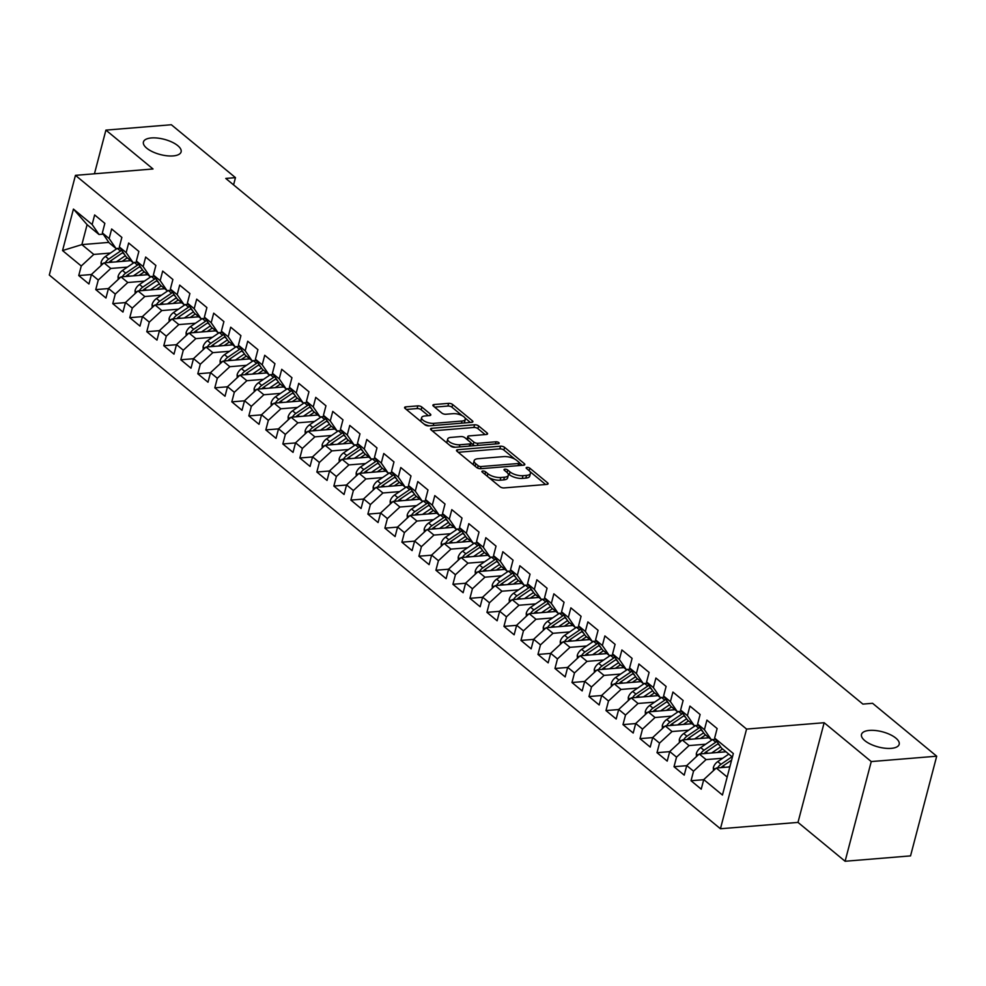 <?xml version="1.0" encoding="UTF-8"?>
<svg xmlns="http://www.w3.org/2000/svg" width="986" height="986" viewBox="0 0 986 986"><rect width="100%" height="100%" fill="white"/><g stroke="black" fill="none" stroke-linecap="round" stroke-linejoin="round"><path stroke-width="1.48" d="M482.758 471.012A2.095 0.838 14.7 0 0 481.907 471.444A2.095 0.838 14.7 0 0 482.265 472.109L500.001 486.739A2.983 1.208 14.7 0 0 504.043 487.922L546.873 484.409A2.983 1.208 14.7 0 0 548.093 483.793A2.983 1.208 14.7 0 0 547.587 482.832L529.839 468.202A2.095 0.838 14.7 0 0 527.005 467.376A2.095 0.838 14.7 0 0 526.154 467.808A2.095 0.838 14.7 0 0 526.512 468.473L528.804 470.371A9.564 3.858 14.7 0 1 530.443 473.416A9.564 3.858 14.7 0 1 526.536 475.4L522.974 475.696A9.564 3.858 14.7 0 1 510.008 471.912L507.716 470.014A2.095 0.838 14.7 0 0 504.881 469.188A2.095 0.838 14.7 0 0 504.031 469.619A2.095 0.838 14.7 0 0 504.388 470.297L506.681 472.183A9.564 3.858 14.7 0 1 508.32 475.24A9.564 3.858 14.7 0 1 504.413 477.224L500.839 477.507A9.564 3.858 14.7 0 1 487.885 473.724L485.593 471.838A2.095 0.838 14.7 0 0 482.758 471.012M173.154 155.911A19.486 7.863 14.7 0 0 181.116 151.869A19.486 7.863 14.7 0 0 171.884 142.058A19.486 7.863 14.7 0 0 151.376 137.954A19.486 7.863 14.7 0 0 143.426 141.984A19.486 7.863 14.7 0 0 152.645 151.807A19.486 7.863 14.7 0 0 173.154 155.911M891.221 748.362A19.486 7.863 14.7 0 0 899.183 744.331A19.486 7.863 14.7 0 0 889.951 734.508A19.486 7.863 14.7 0 0 869.455 730.404A19.486 7.863 14.7 0 0 861.493 734.447A19.486 7.863 14.7 0 0 870.724 744.257A19.486 7.863 14.7 0 0 891.221 748.362M421.86 407.058A2.983 1.208 14.7 0 0 417.817 405.875L405.801 406.861A2.983 1.208 14.7 0 0 404.58 407.489A2.983 1.208 14.7 0 0 405.086 408.438L424.793 424.695A2.983 1.208 14.7 0 0 428.836 425.878L471.665 422.353A2.983 1.208 14.7 0 0 472.886 421.737A2.983 1.208 14.7 0 0 472.38 420.788L452.673 404.531A2.983 1.208 14.7 0 0 448.63 403.348L434.111 404.543A2.983 1.208 14.7 0 0 432.891 405.16A2.983 1.208 14.7 0 0 433.409 406.109L441.839 413.072A2.983 1.208 14.7 0 0 445.882 414.256L453.079 413.664A7.999 3.229 14.7 0 1 461.485 415.34A7.999 3.229 14.7 0 1 465.281 419.37A7.999 3.229 14.7 0 1 462.015 421.034L433.815 423.351A7.999 3.229 14.7 0 1 425.41 421.663A7.999 3.229 14.7 0 1 421.626 417.633A7.999 3.229 14.7 0 1 424.892 415.981L429.588 415.587A2.983 1.208 14.7 0 0 430.808 414.97A2.983 1.208 14.7 0 0 430.29 414.021L421.86 407.058L421.158 409.757A2.983 1.208 14.7 0 0 417.115 408.574L406.331 409.461M225.769 178.441L862.886 704.103L872.585 703.301L936.7 756.2L871.254 761.574L824.148 722.713L746.575 729.073L75.454 175.348L153.015 168.976L105.909 130.115L171.342 124.741L235.469 177.64L225.769 178.441M457.726 449.702A2.983 1.208 14.7 0 0 456.506 450.319A2.983 1.208 14.7 0 0 457.011 451.28L476.706 467.524A2.983 1.208 14.7 0 0 480.761 468.707L523.578 465.195A2.983 1.208 14.7 0 0 524.811 464.579A2.983 1.208 14.7 0 0 524.293 463.617L504.598 447.373A2.983 1.208 14.7 0 0 500.543 446.19L457.726 449.702L457.257 451.477M450.75 446.116L431.055 429.859A2.983 1.208 14.7 0 1 430.537 428.91A2.983 1.208 14.7 0 1 431.757 428.281L474.586 424.769A2.983 1.208 14.7 0 1 478.629 425.952L487.059 432.903A2.983 1.208 14.7 0 1 487.577 433.865A2.983 1.208 14.7 0 1 486.357 434.481L468.991 435.911A2.983 1.208 14.7 0 0 467.771 436.527A2.983 1.208 14.7 0 0 468.276 437.476L473.872 442.098A2.983 1.208 14.7 0 0 477.914 443.269L495.995 441.79A2.095 0.838 14.7 0 1 498.201 442.233A2.095 0.838 14.7 0 1 499.187 443.281A2.095 0.838 14.7 0 1 498.337 443.712L454.805 447.299A2.983 1.208 14.7 0 1 450.75 446.116M746.575 729.073L720.433 828.758L49.3 275.032L75.454 175.348M703.708 779.704L691.026 780.739L701.231 789.157L703.745 779.593L722.455 795.036L733.337 753.538L714.628 738.107L717.13 728.543L706.925 720.125L704.423 729.689L697.62 724.069L700.122 714.505L689.917 706.087L687.415 715.651L680.611 710.043L683.125 700.479L672.92 692.061L670.406 701.625L663.603 696.005L666.117 686.441L655.912 678.023L653.398 687.587L646.594 681.979L649.108 672.415L638.903 663.997L636.389 673.561L629.586 667.941L632.1 658.377L621.895 649.959L619.381 659.523L612.577 653.915L615.091 644.351L604.886 635.933L602.372 645.497L595.569 639.877L598.083 630.313L587.878 621.895L585.364 631.459L578.56 625.851L581.074 616.287L570.869 607.857L568.355 617.421L561.552 611.813L564.066 602.249L553.861 593.831L551.347 603.395L544.543 597.775L547.057 588.211L536.852 579.793L534.338 589.357L527.535 583.749L530.049 574.185L519.844 565.767L517.33 575.331L510.526 569.711L513.04 560.147L502.835 551.729L500.333 561.293L493.53 555.685L496.032 546.121L485.827 537.703L483.325 547.267L476.521 541.647L479.023 532.083L468.818 523.665L466.316 533.229L459.513 527.621L462.015 518.057L451.81 509.639L449.308 519.203L442.504 513.583L445.006 504.019L434.801 495.601L432.299 505.165L425.496 499.557L427.998 489.993L417.793 481.562L415.291 491.139L408.487 485.519L410.989 475.955L400.784 467.537L398.282 477.101L391.479 471.493L393.981 461.929L383.776 453.498L381.274 463.063L374.47 457.455L376.972 447.89L366.78 439.473L364.265 449.037L357.462 443.417L359.976 433.852L349.771 425.434L347.257 434.999L340.453 429.391L342.968 419.826L332.763 411.409L330.248 420.973L323.445 415.352L325.959 405.788L315.754 397.37L313.24 406.935L306.436 401.327L308.951 391.762L298.746 383.344L296.231 392.909L289.428 387.288L291.942 377.724L281.737 369.306L279.223 378.87L272.419 373.263L274.934 363.698L264.729 355.28L262.214 364.845L255.411 359.224L257.925 349.66L247.72 341.242L245.206 350.806L238.402 345.199L240.917 335.634L230.712 327.204L228.197 336.768L221.394 331.16L223.908 321.596L213.703 313.178L211.189 322.742L204.385 317.135L206.9 307.57L196.695 299.14L194.18 308.704L187.389 303.096L189.891 293.532L179.686 285.114L177.184 294.678L170.381 289.058L172.883 279.494L162.678 271.076L160.176 280.64L153.372 275.032L155.874 265.468L145.669 257.05L143.167 266.614L136.364 260.994L138.866 251.43L128.661 243.012L126.159 252.576L119.355 246.968L121.857 237.404L111.652 228.986L109.15 238.55L102.347 232.93L104.849 223.366L94.644 214.948L92.142 224.512L99.007 234.495L87.101 224.672L81.875 244.614L93.781 254.425L110.432 253.069M691.026 780.739L693.54 771.175L686.737 765.567L699.259 753.994L725.992 751.8M686.712 765.666L674.017 766.714L684.222 775.132L686.737 765.567M674.017 766.714L676.532 757.149L669.728 751.529L682.25 739.956L708.983 737.762M669.704 751.64L657.009 752.675L667.214 761.093L669.728 751.529M657.009 752.675L659.523 743.111L652.72 737.503L665.242 725.93L691.975 723.736M652.695 737.602L640 738.65L650.205 747.068L652.72 737.503M640 738.65L642.515 729.085L635.711 723.465L648.233 711.892L674.966 709.698M635.687 723.564L622.992 724.611L633.197 733.029L635.711 723.465M622.992 724.611L625.506 715.047L618.703 709.439L631.225 697.866L657.958 695.66M618.678 709.538L605.983 710.573L616.188 719.004L618.703 709.439M605.983 710.573L608.498 701.009L601.694 695.401L614.216 683.828L640.949 681.634M601.67 695.5L588.975 696.547L599.18 704.965L601.694 695.401M588.975 696.547L591.489 686.983L584.686 681.363L597.208 669.79L623.941 667.596M584.661 681.474L571.979 682.509L582.171 690.927L584.686 681.363M571.979 682.509L574.481 672.945L567.677 667.337L580.199 655.764L606.932 653.57M567.653 667.436L554.97 668.483L565.175 676.901L567.677 667.337M554.97 668.483L557.472 658.919L550.669 653.299L563.191 641.726L589.924 639.532M550.644 653.41L537.962 654.445L548.167 662.863L550.669 653.299M537.962 654.445L540.464 644.881L533.66 639.273L546.182 627.7L572.915 625.506M533.636 639.372L520.953 640.419L531.158 648.837L533.66 639.273M520.953 640.419L523.455 630.855L516.652 625.235L529.174 613.662L555.907 611.468M516.627 625.346L503.945 626.381L514.15 634.799L516.652 625.235M503.945 626.381L506.447 616.817L499.643 611.209L512.165 599.636L538.898 597.442M499.619 611.308L486.936 612.355L497.141 620.773L499.643 611.209M486.936 612.355L489.438 602.791L482.635 597.171L495.157 585.598L521.89 583.404M482.61 597.282L469.928 598.317L480.133 606.735L482.635 597.171M469.928 598.317L472.43 588.753L465.626 583.145L478.148 571.572L504.894 569.378M465.602 583.244L452.919 584.291L463.124 592.709L465.626 583.145M452.919 584.291L455.421 574.727L448.618 569.107L461.152 557.534L487.885 555.34M448.593 569.205L435.911 570.253L446.116 578.671L448.618 569.107M435.911 570.253L438.425 560.689L431.621 555.081L444.144 543.508L470.877 541.302M431.585 555.18L418.902 556.215L429.107 564.645L431.621 555.081M418.902 556.215L421.416 546.651L414.613 541.043L427.135 529.47L453.868 527.276M414.576 541.141L401.894 542.189L412.099 550.607L414.613 541.043M401.894 542.189L404.408 532.625L397.605 527.005L410.127 515.431L436.86 513.238M397.568 527.116L384.885 528.151L395.09 536.569L397.605 527.005M384.885 528.151L387.399 518.587L380.596 512.979L393.118 501.406L419.851 499.212M380.571 513.077L367.877 514.125L378.082 522.543L380.596 512.979M367.877 514.125L370.391 504.561L363.587 498.941L376.11 487.367L402.843 485.174M363.563 499.052L350.868 500.087L361.073 508.505L363.587 498.941M350.868 500.087L353.382 490.523L346.579 484.915L359.101 473.342L385.834 471.148M346.554 485.013L333.86 486.061L344.065 494.479L346.579 484.915M333.86 486.061L336.374 476.497L329.57 470.877L342.093 459.303L368.826 457.11M329.546 470.988L316.851 472.023L327.056 480.441L329.57 470.877M316.851 472.023L319.365 462.459L312.562 456.851L325.084 445.278L351.817 443.084M312.537 456.949L299.843 457.997L310.048 466.415L312.562 456.851M299.843 457.997L302.357 448.433L295.553 442.813L308.076 431.239L334.809 429.046M295.529 442.924L282.834 443.959L293.039 452.377L295.553 442.813M282.834 443.959L285.348 434.395L278.545 428.787L291.067 417.214L317.8 415.02M278.52 428.885L265.826 429.921L276.031 438.351L278.545 428.787M265.826 429.921L268.34 420.356L261.536 414.749L274.059 403.175L300.792 400.982M261.512 414.847L248.829 415.895L259.035 424.313L261.536 414.749M248.829 415.895L251.331 406.331L244.528 400.723L257.05 389.15L283.783 386.943M244.503 400.821L231.821 401.857L242.026 410.287L244.528 400.723M231.821 401.857L234.323 392.292L227.519 386.685L240.042 375.111L266.775 372.918M227.495 386.783L214.812 387.831L225.018 396.249L227.519 386.685M214.812 387.831L217.314 378.267L210.511 372.646L223.033 361.073L249.766 358.879M210.486 372.757L197.804 373.793L208.009 382.211L210.511 372.646M197.804 373.793L200.306 364.228L193.502 358.621L206.025 347.047L232.758 344.853M193.478 358.719L180.795 359.767L191.001 368.185L193.502 358.621M180.795 359.767L183.297 350.203L176.494 344.582L189.016 333.009L215.749 330.815M176.469 344.693L163.787 345.729L173.992 354.147L176.494 344.582M163.787 345.729L166.289 336.164L159.486 330.556L172.008 318.983L198.753 316.789M159.461 330.655L146.778 331.703L156.984 340.121L159.486 330.556M146.778 331.703L149.28 322.139L142.477 316.518L155.012 304.945L181.744 302.751M142.452 316.629L129.77 317.665L139.975 326.083L142.477 316.518M129.77 317.665L132.284 308.1L125.481 302.492L138.003 290.919L164.736 288.725M125.444 302.591L112.761 303.639L122.967 312.057L125.481 302.492M112.761 303.639L115.276 294.075L108.472 288.454L120.995 276.881L147.727 274.687M108.435 288.565L95.753 289.601L105.958 298.019L108.472 288.454M95.753 289.601L98.267 280.036L91.464 274.428L103.986 262.855L130.719 260.661M91.427 274.527L78.744 275.562L88.95 283.993L91.464 274.428M78.744 275.562L81.259 265.998L62.549 250.567L73.432 209.081L92.142 224.512M120.193 248.189L116.015 248.521L109.212 242.913L102.347 232.93M109.15 238.55L116.015 248.521M108.854 242.396L81.875 244.614L62.549 250.567M81.259 265.998L93.781 254.425M137.202 262.214L133.024 262.559L126.22 256.952L119.355 246.968M126.159 252.576L133.024 262.559M103.986 262.855L110.789 268.463L127.441 267.095M98.267 280.036L110.789 268.463M154.21 276.253L150.032 276.598L143.229 270.977L136.364 260.994M143.167 266.614L150.032 276.598M120.995 276.881L127.798 282.501L144.449 281.133M115.276 294.075L127.798 282.501M171.219 290.278L167.041 290.623L160.237 285.016L153.372 275.032M160.176 280.64L167.041 290.623M138.003 290.919L144.806 296.527L161.457 295.159M132.284 308.1L144.806 296.527M188.227 304.317L184.049 304.662L177.246 299.041L170.381 289.058M177.184 294.678L184.049 304.662M155.012 304.945L161.803 310.565L178.466 309.197M149.28 322.139L161.803 310.565M205.224 318.342L201.058 318.688L194.254 313.08L187.389 303.096M194.18 308.704L201.058 318.688M172.008 318.983L178.811 324.591L195.474 323.223M166.289 336.164L178.811 324.591M222.232 332.381L218.066 332.726L211.263 327.105L204.385 317.135M211.189 322.742L218.066 332.726M189.016 333.009L195.82 338.629L212.483 337.261M183.297 350.203L195.82 338.629M239.241 346.406L235.075 346.752L228.271 341.144L221.394 331.16M228.197 336.768L235.075 346.752M206.025 347.047L212.828 352.655L229.479 351.287M200.306 364.228L212.828 352.655M256.249 360.445L252.083 360.79L245.28 355.17L238.402 345.199M245.206 350.806L252.083 360.79M223.033 361.073L229.837 366.693L246.488 365.325M217.314 378.267L229.837 366.693M273.258 374.483L269.092 374.816L262.288 369.208L255.411 359.224M262.214 364.845L269.092 374.816M240.042 375.111L246.845 380.719L263.496 379.351M234.323 392.292L246.845 380.719M290.266 388.509L286.088 388.854L279.284 383.234L272.419 373.263M279.223 378.87L286.088 388.854M257.05 389.15L263.854 394.757L280.505 393.389M251.331 406.331L263.854 394.757M307.275 402.547L303.096 402.88L296.293 397.272L289.428 387.288M296.231 392.909L303.096 402.88M274.059 403.175L280.862 408.796L297.513 407.428M268.34 420.356L280.862 408.796M324.283 416.573L320.105 416.918L313.301 411.31L306.436 401.327M313.24 406.935L320.105 416.918M291.067 417.214L297.871 422.821L314.522 421.453M285.348 434.395L297.871 422.821M341.292 430.611L337.113 430.956L330.31 425.336L323.445 415.352M330.248 420.973L337.113 430.956M308.076 431.239L314.879 436.86L331.53 435.492M302.357 448.433L314.879 436.86M358.3 444.637L354.122 444.982L347.318 439.374L340.453 429.391M347.257 434.999L354.122 444.982M325.084 445.278L331.888 450.885L348.539 449.517M319.365 462.459L331.888 450.885M375.309 458.675L371.13 459.02L364.327 453.4L357.462 443.417M364.265 449.037L371.13 459.02M342.093 459.303L348.896 464.924L365.547 463.556M336.374 476.497L348.896 464.924M392.317 472.701L388.139 473.046L381.335 467.438L374.47 457.455M381.274 463.063L388.139 473.046M359.101 473.342L365.905 478.95L382.556 477.581M353.382 490.523L365.905 478.95M409.326 486.739L405.147 487.084L398.344 481.464L391.479 471.493M398.282 477.101L405.147 487.084M376.11 487.367L382.913 492.988L399.564 491.62M370.391 504.561L382.913 492.988M426.334 500.765L422.156 501.11L415.352 495.502L408.487 485.519M415.291 491.139L422.156 501.11M393.118 501.406L399.922 507.014L416.573 505.645M387.399 518.587L399.922 507.014M443.343 514.803L439.164 515.148L432.361 509.528L425.496 499.557M432.299 505.165L439.164 515.148M410.127 515.431L416.93 521.052L433.581 519.684M404.408 532.625L416.93 521.052M460.351 528.841L456.173 529.174L449.37 523.566L442.504 513.583M449.308 519.203L456.173 529.174M427.135 529.47L433.939 535.078L450.59 533.722M421.416 546.651L433.939 535.078M477.36 542.867L473.181 543.212L466.378 537.604L459.513 527.621M466.316 533.229L473.181 543.212M444.144 543.508L450.947 549.116L467.598 547.748M438.425 560.689L450.947 549.116M494.368 556.905L490.19 557.238L483.386 551.63L476.521 541.647M483.325 547.267L490.19 557.238M461.152 557.534L467.956 563.154L484.607 561.786M455.421 574.727L467.956 563.154M511.364 570.931L507.198 571.276L500.395 565.668L493.53 555.685M500.333 561.293L507.198 571.276M478.148 571.572L484.952 577.18L501.615 575.812M472.43 588.753L484.952 577.18M528.373 584.969L524.207 585.314L517.404 579.694L510.526 569.711M517.33 575.331L524.207 585.314M495.157 585.598L501.96 591.218L518.624 589.85M489.438 602.791L501.96 591.218M545.381 598.995L541.215 599.34L534.412 593.732L527.535 583.749M534.338 589.357L541.215 599.34M512.165 599.636L518.969 605.244L535.62 603.876M506.447 616.817L518.969 605.244M562.39 613.033L558.224 613.378L551.42 607.758L544.543 597.775M551.347 603.395L558.224 613.378M529.174 613.662L535.977 619.282L552.628 617.914M523.455 630.855L535.977 619.282M579.398 627.059L575.232 627.404L568.429 621.796L561.552 611.813M568.355 617.421L575.232 627.404M546.182 627.7L552.986 633.308L569.637 631.94M540.464 644.881L552.986 633.308M596.407 641.097L592.229 641.442L585.438 635.822L578.56 625.851M585.364 631.459L592.229 641.442M563.191 641.726L569.994 647.346L586.645 645.978M557.472 658.919L569.994 647.346M613.415 655.135L609.237 655.468L602.434 649.86L595.569 639.877M602.372 645.497L609.237 655.468M580.199 655.764L587.003 661.372L603.654 660.004M574.481 672.945L587.003 661.372M630.424 669.161L626.246 669.506L619.442 663.886L612.577 653.915M619.381 659.523L626.246 669.506M597.208 669.79L604.011 675.41L620.662 674.042M591.489 686.983L604.011 675.41M647.432 683.199L643.254 683.532L636.451 677.924L629.586 667.941M636.389 673.561L643.254 683.532M614.216 683.828L621.02 689.436L637.671 688.08M608.498 701.009L621.02 689.436M664.441 697.225L660.263 697.57L653.459 691.962L646.594 681.979M653.398 687.587L660.263 697.57M631.225 697.866L638.028 703.474L654.679 702.106M625.506 715.047L638.028 703.474M681.449 711.263L677.271 711.609L670.468 705.988L663.603 696.005M670.406 701.625L677.271 711.609M648.233 711.892L655.037 717.512L671.688 716.144M642.515 729.085L655.037 717.512M698.458 725.289L694.28 725.634L687.476 720.027L680.611 710.043M687.415 715.651L694.28 725.634M665.242 725.93L672.045 731.538L688.696 730.17M659.523 743.111L672.045 731.538M715.466 739.327L711.288 739.673L704.485 734.052L697.62 724.069M704.423 729.689L711.288 739.673M682.25 739.956L689.054 745.576L705.705 744.208M676.532 757.149L689.054 745.576M732.401 757.088L721.493 748.091L714.628 738.107M699.259 753.994L706.062 759.602L722.713 758.234M693.54 771.175L706.062 759.602M233.571 184.875L235.469 177.64M105.909 130.115L94.446 173.795M824.148 722.713L797.994 822.398L845.101 861.259L871.254 761.574M845.101 861.259L910.546 855.885L936.7 756.2M797.994 822.398L720.433 828.758M103.185 234.15L99.007 234.495M703.745 779.593L716.267 768.02L729.825 766.911M716.267 768.02L727.175 777.03M87.101 224.672L73.432 209.081M488.908 477.594A9.564 3.858 14.7 0 0 500.136 480.207L500.839 477.507M508.32 475.24L507.617 477.927A9.564 3.858 14.7 0 1 503.71 479.911L500.136 480.207M530.443 473.416L529.741 476.115A9.564 3.858 14.7 0 1 525.834 478.099L522.26 478.395A9.564 3.858 14.7 0 1 509.306 474.611L507.839 473.403M545.64 484.508L529.963 471.579M514.988 459.217L503.883 450.06A2.983 1.208 14.7 0 0 499.84 448.876L458.243 452.291M522.346 465.293L519.499 462.939M478.21 465.737A2.095 0.838 14.7 0 0 481.032 466.563L518.624 463.482A2.095 0.838 14.7 0 0 519.486 463.05A2.095 0.838 14.7 0 0 519.129 462.385L516.701 460.388A9.564 3.858 14.7 0 0 503.747 456.604L478.05 458.712A9.564 3.858 14.7 0 0 474.143 460.696A9.564 3.858 14.7 0 0 475.782 463.74L478.21 465.737L477.594 468.067M474.143 460.696L473.44 463.383A9.564 3.858 14.7 0 0 473.921 465.232M432.287 430.882L473.884 427.468L474.586 424.769M485.124 434.579L477.927 428.639A2.983 1.208 14.7 0 0 473.884 427.468M467.771 436.527L467.056 439.214A2.983 1.208 14.7 0 0 467.068 439.497M471.049 443.034L473.169 444.785A2.983 1.208 14.7 0 0 474.858 445.647M450.959 437.39A7.999 3.229 14.7 0 0 447.693 439.041A7.999 3.229 14.7 0 0 451.489 443.071A7.999 3.229 14.7 0 0 459.895 444.76L469.829 443.934A2.983 1.208 14.7 0 0 471.049 443.318A2.983 1.208 14.7 0 0 470.544 442.369L464.948 437.747A2.983 1.208 14.7 0 0 460.893 436.564L450.959 437.39M447.693 439.041L446.991 441.74A7.999 3.229 14.7 0 0 447.521 443.441M449.53 445.105A7.999 3.229 14.7 0 0 455.507 447.237M470.347 446.017L471.049 443.318M428.355 415.698L421.158 409.757M421.626 417.633L420.911 420.332A7.999 3.229 14.7 0 0 421.244 421.774M423.881 423.943A7.999 3.229 14.7 0 0 429.44 425.829M463.839 423.006A7.999 3.229 14.7 0 0 464.566 422.07L465.281 419.37M462.311 415.759L451.97 407.23A2.983 1.208 14.7 0 0 447.915 406.047L434.641 407.132M470.433 422.464L464.948 417.928M728.642 767.009L730.059 766.048M713.445 770.633L713.322 767.687A8.073 5.559 -50.5 0 1 717.746 761.611L728.79 754.105M721.111 767.626A8.073 5.559 -50.5 0 1 723.021 765.962L731.612 760.12M732.019 756.767L720.988 764.286A8.073 5.559 129.5 0 0 717.598 767.909M717.377 752.503L722.011 749.348A19.326 13.323 -50.5 0 1 722.578 748.978M711.633 752.971L720.643 746.846M696.436 756.595L696.313 753.661A8.073 5.559 -50.5 0 1 700.738 747.585L712.508 739.562M704.103 753.6A8.073 5.559 -50.5 0 1 706.013 751.936L717.82 743.9A23.294 16.059 -50.5 0 1 718.363 743.53M716.933 741.46A23.294 16.059 129.5 0 0 715.774 742.212L703.979 750.247A8.073 5.559 129.5 0 0 700.602 753.883M700.368 738.477L705.002 735.322A19.326 13.323 -50.5 0 1 705.569 734.94M694.625 738.945L703.634 732.808M679.428 742.569L679.305 739.623A8.073 5.559 -50.5 0 1 683.742 733.547L695.5 725.536M687.094 739.562A8.073 5.559 -50.5 0 1 689.004 737.898L700.812 729.862A23.294 16.059 -50.5 0 1 701.354 729.504M699.924 727.434A23.294 16.059 129.5 0 0 698.766 728.186L686.971 736.222A8.073 5.559 129.5 0 0 683.594 739.845M683.36 724.439L687.994 721.284A19.326 13.323 -50.5 0 1 688.561 720.914M677.616 724.907L686.626 718.782M662.419 728.531L662.296 725.585A8.073 5.559 -50.5 0 1 666.733 719.521L678.504 711.498M670.086 725.523A8.073 5.559 -50.5 0 1 671.996 723.872L683.803 715.836A23.294 16.059 -50.5 0 1 684.346 715.466M682.916 713.396A23.294 16.059 129.5 0 0 681.757 714.147L669.962 722.183A8.073 5.559 129.5 0 0 666.585 725.819M666.351 710.401L670.985 707.258A19.326 13.323 -50.5 0 1 671.552 706.876M660.608 710.881L669.617 704.743M645.411 714.493L645.288 711.559A8.073 5.559 -50.5 0 1 649.725 705.483L661.495 697.472M653.077 711.498A8.073 5.559 -50.5 0 1 654.987 709.834L666.795 701.798A23.294 16.059 -50.5 0 1 667.337 701.44M665.907 699.37A23.294 16.059 129.5 0 0 664.749 700.122L652.954 708.145A8.073 5.559 129.5 0 0 649.577 711.781M649.343 696.375L653.977 693.22A19.326 13.323 -50.5 0 1 654.544 692.85M643.599 696.843L652.609 690.718M628.402 700.467L628.279 697.521A8.073 5.559 -50.5 0 1 632.716 691.457L644.487 683.434M636.069 697.459A8.073 5.559 -50.5 0 1 637.979 695.808L649.786 687.772A23.294 16.059 -50.5 0 1 650.329 687.402M648.899 685.332A23.294 16.059 129.5 0 0 647.74 686.083L635.945 694.119A8.073 5.559 129.5 0 0 632.568 697.755M632.334 682.337L636.968 679.181A19.326 13.323 -50.5 0 1 637.535 678.812M626.591 682.817L635.6 676.679M611.394 686.429L611.271 683.495A8.073 5.559 -50.5 0 1 615.708 677.419L627.478 669.408M619.06 683.434A8.073 5.559 -50.5 0 1 620.983 681.77L632.778 673.734A23.294 16.059 -50.5 0 1 633.32 673.376M631.89 671.293A23.294 16.059 129.5 0 0 630.732 672.045L618.937 680.081A8.073 5.559 129.5 0 0 615.56 683.717M615.326 668.311L619.96 665.156A19.326 13.323 -50.5 0 1 620.527 664.786M609.582 668.779L618.592 662.641M594.385 672.403L594.262 669.457A8.073 5.559 -50.5 0 1 598.699 663.393L610.47 655.37M602.052 669.395A8.073 5.559 -50.5 0 1 603.974 667.732L615.769 659.708A23.294 16.059 -50.5 0 1 616.312 659.338M614.882 657.268A23.294 16.059 129.5 0 0 613.723 658.019L601.928 666.055A8.073 5.559 129.5 0 0 598.551 669.691M598.317 654.273L602.951 651.117A19.326 13.323 -50.5 0 1 603.518 650.748M592.574 654.753L601.583 648.615M577.377 658.365L577.254 655.431A8.073 5.559 -50.5 0 1 581.691 649.355L593.461 641.344M585.043 655.37A8.073 5.559 -50.5 0 1 586.966 653.706L598.761 645.67A23.294 16.059 -50.5 0 1 599.303 645.3M597.886 643.229A23.294 16.059 129.5 0 0 596.715 643.981L584.92 652.017A8.073 5.559 129.5 0 0 581.543 655.653M581.309 640.247L585.943 637.092A19.326 13.323 -50.5 0 1 586.51 636.722M575.565 640.715L584.575 634.577M560.381 644.339L560.258 641.393A8.073 5.559 -50.5 0 1 564.682 635.317L576.453 627.306M568.035 641.331A8.073 5.559 -50.5 0 1 569.957 639.668L581.752 631.632A23.294 16.059 -50.5 0 1 582.295 631.274M580.877 629.204A23.294 16.059 129.5 0 0 579.706 629.955L567.911 637.991A8.073 5.559 129.5 0 0 564.534 641.615M564.3 626.209L568.934 623.053A19.326 13.323 -50.5 0 1 569.501 622.684M558.557 626.677L567.566 620.551M543.372 630.3L543.249 627.367A8.073 5.559 -50.5 0 1 547.674 621.291L559.444 613.28M551.026 627.306A8.073 5.559 -50.5 0 1 552.949 625.642L564.744 617.606A23.294 16.059 -50.5 0 1 565.286 617.236M563.869 615.165A23.294 16.059 129.5 0 0 562.698 615.917L550.903 623.953A8.073 5.559 129.5 0 0 547.526 627.589M547.292 612.183L551.926 609.028A19.326 13.323 -50.5 0 1 552.493 608.645M541.548 612.651L550.558 606.513M526.364 616.275L526.241 613.329A8.073 5.559 -50.5 0 1 530.665 607.253L542.436 599.241M534.018 613.267A8.073 5.559 -50.5 0 1 535.94 611.603L547.735 603.568A23.294 16.059 -50.5 0 1 548.278 603.21M546.86 601.14A23.294 16.059 129.5 0 0 545.689 601.891L533.894 609.927A8.073 5.559 129.5 0 0 530.517 613.551M530.295 598.145L534.917 594.989A19.326 13.323 -50.5 0 1 535.484 594.62M524.54 598.613L533.549 592.487M509.355 602.236L509.232 599.291A8.073 5.559 -50.5 0 1 513.657 593.227L525.427 585.203M517.009 599.229A8.073 5.559 -50.5 0 1 518.932 597.578L530.727 589.542A23.294 16.059 -50.5 0 1 531.269 589.172M529.852 587.101A23.294 16.059 129.5 0 0 528.693 587.853L516.886 595.889A8.073 5.559 129.5 0 0 513.509 599.525M513.287 584.119L517.909 580.964A19.326 13.323 -50.5 0 1 518.476 580.581M507.543 584.587L516.541 578.449M492.347 588.211L492.224 585.265A8.073 5.559 -50.5 0 1 496.648 579.189L508.419 571.177M500.013 585.203A8.073 5.559 -50.5 0 1 501.923 583.539L513.718 575.504A23.294 16.059 -50.5 0 1 514.273 575.146M512.843 573.076A23.294 16.059 129.5 0 0 511.685 573.827L499.877 581.863A8.073 5.559 129.5 0 0 496.5 585.487M496.278 570.081L500.9 566.925A19.326 13.323 -50.5 0 1 501.467 566.556M490.535 570.549L499.532 564.423M475.338 574.172L475.215 571.227A8.073 5.559 -50.5 0 1 479.64 565.163L491.41 557.139M483.004 571.165A8.073 5.559 -50.5 0 1 484.915 569.514L496.71 561.478A23.294 16.059 -50.5 0 1 497.264 561.108M495.835 559.037A23.294 16.059 129.5 0 0 494.676 559.789L482.869 567.825A8.073 5.559 129.5 0 0 479.492 571.461M479.27 556.042L483.892 552.899A19.326 13.323 -50.5 0 1 484.459 552.517M473.526 556.523L482.524 550.385M458.33 560.134L458.207 557.201A8.073 5.559 -50.5 0 1 462.631 551.125L474.402 543.113M465.996 557.139A8.073 5.559 -50.5 0 1 467.906 555.475L479.701 547.44A23.294 16.059 -50.5 0 1 480.256 547.082M478.826 545.011A23.294 16.059 129.5 0 0 477.668 545.763L465.86 553.787A8.073 5.559 129.5 0 0 462.483 557.423M462.261 542.017L466.883 538.861A19.326 13.323 -50.5 0 1 467.45 538.492M456.518 542.485L465.515 536.359M441.321 546.108L441.198 543.163A8.073 5.559 -50.5 0 1 445.623 537.099L457.393 529.075M448.987 543.101A8.073 5.559 -50.5 0 1 450.898 541.45L462.693 533.414A23.294 16.059 -50.5 0 1 463.247 533.044M461.818 530.973A23.294 16.059 129.5 0 0 460.659 531.725L448.852 539.761A8.073 5.559 129.5 0 0 445.475 543.397M445.253 527.978L449.887 524.823A19.326 13.323 -50.5 0 1 450.442 524.453M439.51 528.459L448.507 522.321M424.313 532.07L424.19 529.137A8.073 5.559 -50.5 0 1 428.614 523.061L440.385 515.049M431.979 529.075A8.073 5.559 -50.5 0 1 433.889 527.411L445.684 519.375A23.294 16.059 -50.5 0 1 446.239 519.018M444.809 516.935A23.294 16.059 129.5 0 0 443.651 517.687L431.856 525.723A8.073 5.559 129.5 0 0 428.466 529.359M428.244 513.952L432.879 510.797A19.326 13.323 -50.5 0 1 433.433 510.428M422.501 514.421L431.498 508.283M407.304 518.044L407.181 515.099A8.073 5.559 -50.5 0 1 411.606 509.022L423.376 501.011M414.97 515.037A8.073 5.559 -50.5 0 1 416.881 513.373L428.676 505.337A23.294 16.059 -50.5 0 1 429.23 504.98M427.801 502.909A23.294 16.059 129.5 0 0 426.642 503.661L414.847 511.697A8.073 5.559 129.5 0 0 411.458 515.333M411.236 499.914L415.87 496.759A19.326 13.323 -50.5 0 1 416.437 496.389M405.492 500.383L414.502 494.257M390.296 504.006L390.173 501.073A8.073 5.559 -50.5 0 1 394.597 494.997L406.368 486.985M397.962 501.011A8.073 5.559 -50.5 0 1 399.872 499.347L411.68 491.311A23.294 16.059 -50.5 0 1 412.222 490.942M410.792 488.871A23.294 16.059 129.5 0 0 409.634 489.623L397.839 497.659A8.073 5.559 129.5 0 0 394.449 501.295M394.227 485.888L398.862 482.733A19.326 13.323 -50.5 0 1 399.429 482.351M388.484 486.357L397.494 480.219M373.287 489.98L373.164 487.035A8.073 5.559 -50.5 0 1 377.601 480.958L389.359 472.947M380.953 486.973A8.073 5.559 -50.5 0 1 382.864 485.309L394.671 477.273A23.294 16.059 -50.5 0 1 395.213 476.916M393.784 474.845A23.294 16.059 129.5 0 0 392.625 475.597L380.83 483.633A8.073 5.559 129.5 0 0 377.453 487.257M377.219 471.85L381.853 468.695A19.326 13.323 -50.5 0 1 382.42 468.325M371.475 472.319L380.485 466.193M356.279 475.942L356.156 473.009A8.073 5.559 -50.5 0 1 360.593 466.933L372.363 458.921M363.945 472.947A8.073 5.559 -50.5 0 1 365.855 471.283L377.663 463.247A23.294 16.059 -50.5 0 1 378.205 462.878M376.775 460.807A23.294 16.059 129.5 0 0 375.617 461.559L363.822 469.595A8.073 5.559 129.5 0 0 360.445 473.231M360.21 457.824L364.845 454.669A19.326 13.323 -50.5 0 1 365.412 454.287M354.467 458.293L363.477 452.155M339.27 461.916L339.147 458.971A8.073 5.559 -50.5 0 1 343.584 452.894L355.354 444.883M346.936 458.909A8.073 5.559 -50.5 0 1 348.847 457.245L360.654 449.209A23.294 16.059 -50.5 0 1 361.196 448.852M359.767 446.781A23.294 16.059 129.5 0 0 358.608 447.533L346.813 455.569A8.073 5.559 129.5 0 0 343.436 459.193M343.202 443.786L347.836 440.631A19.326 13.323 -50.5 0 1 348.403 440.261M337.459 444.255L346.468 438.129M322.262 447.878L322.139 444.932A8.073 5.559 -50.5 0 1 326.576 438.869L338.346 430.845M329.928 444.871A8.073 5.559 -50.5 0 1 331.838 443.219L343.646 435.183A23.294 16.059 -50.5 0 1 344.188 434.814M342.758 432.743A23.294 16.059 129.5 0 0 341.6 433.495L329.805 441.531A8.073 5.559 129.5 0 0 326.428 445.167M326.193 429.748L330.828 426.605A19.326 13.323 -50.5 0 1 331.395 426.223M320.45 430.229L329.46 424.091M305.253 433.852L305.13 430.907A8.073 5.559 -50.5 0 1 309.567 424.83L321.337 416.819M312.919 430.845A8.073 5.559 -50.5 0 1 314.842 429.181L326.637 421.145A23.294 16.059 -50.5 0 1 327.179 420.788M325.75 418.717A23.294 16.059 129.5 0 0 324.591 419.469L312.796 427.505A8.073 5.559 129.5 0 0 309.419 431.128M309.185 415.722L313.819 412.567A19.326 13.323 -50.5 0 1 314.386 412.197M303.441 416.191L312.451 410.065M288.245 419.814L288.122 416.868A8.073 5.559 -50.5 0 1 292.559 410.805L304.329 402.781M295.911 416.807A8.073 5.559 -50.5 0 1 297.834 415.155L309.629 407.119A23.294 16.059 -50.5 0 1 310.171 406.75M308.741 404.679A23.294 16.059 129.5 0 0 307.583 405.431L295.788 413.467A8.073 5.559 129.5 0 0 292.411 417.103M292.176 401.684L296.811 398.541A19.326 13.323 -50.5 0 1 297.378 398.159M286.433 402.165L295.443 396.027M271.236 405.776L271.113 402.843A8.073 5.559 -50.5 0 1 275.55 396.766L287.32 388.755M278.902 402.781A8.073 5.559 -50.5 0 1 280.825 401.117L292.62 393.081A23.294 16.059 -50.5 0 1 293.162 392.724M291.745 390.653A23.294 16.059 129.5 0 0 290.574 391.393L278.779 399.429A8.073 5.559 129.5 0 0 275.402 403.064M275.168 387.658L279.802 384.503A19.326 13.323 -50.5 0 1 280.369 384.133M269.424 388.127L278.434 381.989M254.24 391.75L254.117 388.804A8.073 5.559 -50.5 0 1 258.542 382.741L270.312 374.717M261.894 388.743A8.073 5.559 -50.5 0 1 263.817 387.091L275.612 379.055A23.294 16.059 -50.5 0 1 276.154 378.686M274.737 376.615A23.294 16.059 129.5 0 0 273.566 377.367L261.771 385.403A8.073 5.559 129.5 0 0 258.394 389.039M258.159 373.62L262.794 370.465A19.326 13.323 -50.5 0 1 263.361 370.095M252.416 374.101L261.426 367.963M237.232 377.712L237.108 374.779A8.073 5.559 -50.5 0 1 241.533 368.702L253.303 360.691M244.885 374.717A8.073 5.559 -50.5 0 1 246.808 373.053L258.603 365.017A23.294 16.059 -50.5 0 1 259.145 364.66M257.728 362.577A23.294 16.059 129.5 0 0 256.557 363.329L244.762 371.365A8.073 5.559 129.5 0 0 241.385 375M241.151 359.594L245.785 356.439A19.326 13.323 -50.5 0 1 246.352 356.069M235.407 360.063L244.417 353.925M220.223 363.686L220.1 360.74A8.073 5.559 -50.5 0 1 224.525 354.664L236.295 346.653M227.877 360.679A8.073 5.559 -50.5 0 1 229.8 359.015L241.595 350.979A23.294 16.059 -50.5 0 1 242.137 350.622M240.72 348.551A23.294 16.059 129.5 0 0 239.549 349.303L227.754 357.339A8.073 5.559 129.5 0 0 224.377 360.975M224.155 345.556L228.777 342.401A19.326 13.323 -50.5 0 1 229.344 342.031M218.399 346.024L227.409 339.899M203.215 349.648L203.091 346.715A8.073 5.559 -50.5 0 1 207.516 340.638L219.286 332.627M210.868 346.653A8.073 5.559 -50.5 0 1 212.791 344.989L224.586 336.953A23.294 16.059 -50.5 0 1 225.128 336.583M223.711 334.513A23.294 16.059 129.5 0 0 222.553 335.265L210.745 343.301A8.073 5.559 129.5 0 0 207.368 346.936M207.146 331.53L211.768 328.375A19.326 13.323 -50.5 0 1 212.335 327.993M201.403 331.999L210.4 325.861M186.206 335.622L186.083 332.676A8.073 5.559 -50.5 0 1 190.508 326.6L202.278 318.589M193.872 332.615A8.073 5.559 -50.5 0 1 195.783 330.951L207.578 322.915A23.294 16.059 -50.5 0 1 208.132 322.558M206.703 320.487A23.294 16.059 129.5 0 0 205.544 321.239L193.737 329.275A8.073 5.559 129.5 0 0 190.36 332.898M190.138 317.492L194.76 314.337A19.326 13.323 -50.5 0 1 195.327 313.967M184.394 317.96L193.392 311.835M169.198 321.584L169.074 318.651A8.073 5.559 -50.5 0 1 173.499 312.574L185.269 304.551M176.864 318.589A8.073 5.559 -50.5 0 1 178.774 316.925L190.569 308.889A23.294 16.059 -50.5 0 1 191.124 308.519M189.694 306.449A23.294 16.059 129.5 0 0 188.536 307.201L176.728 315.237A8.073 5.559 129.5 0 0 173.351 318.872M173.129 303.466L177.751 300.311A19.326 13.323 -50.5 0 1 178.318 299.929M167.386 303.934L176.383 297.797M152.189 307.558L152.066 304.612A8.073 5.559 -50.5 0 1 156.491 298.536L168.261 290.525M159.855 304.551A8.073 5.559 -50.5 0 1 161.766 302.887L173.561 294.851A23.294 16.059 -50.5 0 1 174.115 294.494M172.686 292.423A23.294 16.059 129.5 0 0 171.527 293.175L159.72 301.211A8.073 5.559 129.5 0 0 156.343 304.834M156.121 289.428L160.743 286.273A19.326 13.323 -50.5 0 1 161.31 285.903M150.377 289.896L159.375 283.771M135.181 293.52L135.057 290.574A8.073 5.559 -50.5 0 1 139.482 284.51L151.252 276.487M142.847 290.513A8.073 5.559 -50.5 0 1 144.757 288.861L156.552 280.825A23.294 16.059 -50.5 0 1 157.107 280.455M155.677 278.385A23.294 16.059 129.5 0 0 154.519 279.137L142.711 287.172A8.073 5.559 129.5 0 0 139.334 290.808M139.112 275.39L143.734 272.247A19.326 13.323 -50.5 0 1 144.301 271.865M133.369 275.87L142.366 269.733M118.172 279.482L118.049 276.548A8.073 5.559 -50.5 0 1 122.474 270.472L134.244 262.461M125.838 276.487A8.073 5.559 -50.5 0 1 127.749 274.823L139.544 266.787A23.294 16.059 -50.5 0 1 140.098 266.43M138.669 264.359A23.294 16.059 129.5 0 0 137.51 265.111L125.715 273.147A8.073 5.559 129.5 0 0 122.326 276.77M122.104 261.364L126.738 258.209A19.326 13.323 -50.5 0 1 127.293 257.839M116.36 261.832L125.358 255.707M101.164 265.456L101.04 262.51A8.073 5.559 -50.5 0 1 105.465 256.446L117.235 248.423M108.83 262.449A8.073 5.559 -50.5 0 1 110.74 260.797L122.535 252.761A23.294 16.059 -50.5 0 1 123.09 252.391M121.66 250.321A23.294 16.059 129.5 0 0 120.502 251.073L108.706 259.108A8.073 5.559 129.5 0 0 105.317 262.744M487.232 476.213L487.885 473.724M503.71 479.911L504.413 477.224M507.063 472.516L507.716 470.014M509.306 474.611L510.008 471.912M522.26 478.395L522.974 475.696M525.834 478.099L526.536 475.4M529.186 470.704L529.839 468.202M547.181 484.372L547.587 482.832M484.939 474.315L485.593 471.838M499.84 448.876L500.543 446.19M503.883 450.06L504.598 447.373M523.886 465.158L524.293 463.617M480.478 468.72L481.032 466.563M518.057 465.651L518.624 463.482M475.129 466.23L475.782 463.74M431.301 430.056L431.757 428.281M477.927 428.639L478.629 425.952M486.665 434.444L487.059 432.903M467.623 439.966L468.276 437.476M473.169 444.785L473.872 442.098M477.347 445.438L477.914 443.269M495.428 443.959L495.995 441.79M459.328 446.917L459.895 444.76M469.262 446.103L469.829 443.934M429.896 415.55L430.29 414.021M433.248 425.508L433.815 423.351M461.448 423.204L462.015 421.034M433.643 406.318L434.111 404.543M447.915 406.047L448.63 403.348M451.97 407.23L452.673 404.531M471.974 422.316L472.38 420.788M405.332 408.635L405.801 406.861M417.115 408.574L417.817 405.875M713.334 767.86L714.973 769.216M723.021 765.962L724.685 767.33M717.746 761.611L720.988 764.286M696.326 753.822L697.965 755.177M717.82 743.9L719.657 745.416M712.558 739.562L715.774 742.212M706.013 751.936L707.677 753.304M700.738 747.585L703.979 750.247M679.317 739.796L680.956 741.152M700.812 729.862L702.648 731.39M695.549 725.536L698.766 728.186M689.004 737.898L690.668 739.266M683.742 733.547L686.971 736.222M662.309 725.758L663.948 727.113M683.803 715.836L685.64 717.352M678.541 711.498L681.757 714.147M671.996 723.872L673.66 725.24M666.733 719.521L669.962 722.183M645.3 711.732L646.939 713.088M666.795 701.798L668.631 703.314M661.532 697.459L664.749 700.122M654.987 709.834L656.651 711.202M649.725 705.483L652.954 708.145M628.292 697.694L629.931 699.049M649.786 687.772L651.623 689.288M644.536 683.434L647.74 686.083M637.979 695.808L639.643 697.176M632.716 691.457L635.945 694.119M611.283 683.668L612.922 685.023M632.778 673.734L634.614 675.25M627.527 669.395L630.732 672.045M620.983 681.77L622.634 683.138M615.708 677.419L618.937 680.081M594.275 669.63L595.914 670.985M615.769 659.708L617.606 661.224M610.519 655.37L613.723 658.019M603.974 667.732L605.626 669.1M598.699 663.393L601.928 666.055M577.266 655.591L578.918 656.959M598.761 645.67L600.597 647.186M593.51 641.331L596.715 643.981M586.966 653.706L588.617 655.074M581.691 649.355L584.92 652.017M560.258 641.566L561.909 642.921M581.752 631.632L583.589 633.16M576.502 627.306L579.706 629.955M569.957 639.668L571.609 641.036M564.682 635.317L567.911 637.991M543.249 627.527L544.901 628.895M564.744 617.606L566.593 619.122M559.493 613.267L562.698 615.917M552.949 625.642L554.6 627.01M547.674 621.291L550.903 623.953M526.241 613.502L527.892 614.857M547.735 603.568L549.584 605.096M542.485 599.241L545.689 601.891M535.94 611.603L537.592 612.972M530.665 607.253L533.894 609.927M509.232 599.463L510.884 600.819M530.727 589.542L532.576 591.058M525.476 585.203L528.693 587.853M518.932 597.578L520.583 598.946M513.657 593.227L516.886 595.889M492.224 585.438L493.875 586.793M513.718 575.504L515.567 577.032M508.468 571.177L511.685 573.827M501.923 583.539L503.575 584.908M496.648 579.189L499.877 581.863M475.215 571.399L476.867 572.755M496.71 561.478L498.559 562.994M491.459 557.139L494.676 559.789M484.915 569.514L486.566 570.882M479.64 565.163L482.869 567.825M458.207 557.373L459.858 558.729M479.701 547.44L481.55 548.955M474.451 543.101L477.668 545.763M467.906 555.475L469.57 556.843M462.631 551.125L465.86 553.787M441.198 543.335L442.85 544.691M462.693 533.414L464.542 534.93M457.442 529.075L460.659 531.725M450.898 541.45L452.562 542.805M445.623 537.099L448.852 539.761M424.19 529.309L425.841 530.665M445.684 519.375L447.533 520.891M440.434 515.037L443.651 517.687M433.889 527.411L435.553 528.779M428.614 523.061L431.856 525.723M407.193 515.271L408.833 516.627M428.676 505.337L430.525 506.866M423.425 501.011L426.642 503.661M416.881 513.373L418.545 514.741M411.606 509.022L414.847 511.697M390.185 501.233L391.824 502.601M411.68 491.311L413.516 492.827M406.417 486.973L409.634 489.623M399.872 499.347L401.536 500.715M394.597 494.997L397.839 497.659M373.176 487.207L374.816 488.563M394.671 477.273L396.508 478.802M389.408 472.947L392.625 475.597M382.864 485.309L384.528 486.677M377.601 480.958L380.83 483.633M356.168 473.169L357.807 474.537M377.663 463.247L379.499 464.763M372.4 458.909L375.617 461.559M365.855 471.283L367.519 472.651M360.593 466.933L363.822 469.595M339.159 459.143L340.799 460.499M360.654 449.209L362.491 450.738M355.391 444.883L358.608 447.533M348.847 457.245L350.511 458.613M343.584 452.894L346.813 455.569M322.151 445.105L323.79 446.461M343.646 435.183L345.482 436.699M338.395 430.845L341.6 433.495M331.838 443.219L333.502 444.587M326.576 438.869L329.805 441.531M305.142 431.079L306.782 432.435M326.637 421.145L328.474 422.674M321.387 416.819L324.591 419.469M314.842 429.181L316.494 430.549M309.567 424.83L312.796 427.505M288.134 417.041L289.773 418.397M309.629 407.119L311.465 408.635M304.378 402.781L307.583 405.431M297.834 415.155L299.485 416.523M292.559 410.805L295.788 413.467M271.125 403.015L272.765 404.371M292.62 393.081L294.457 394.597M287.37 388.743L290.574 391.393M280.825 401.117L282.477 402.485M275.55 396.766L278.779 399.429M254.117 388.977L255.768 390.333M275.612 379.055L277.448 380.571M270.361 374.717L273.566 377.367M263.817 387.091L265.468 388.447M258.542 382.741L261.771 385.403M237.108 374.951L238.76 376.307M258.603 365.017L260.44 366.533M253.353 360.679L256.557 363.329M246.808 373.053L248.46 374.421M241.533 368.702L244.762 371.365M220.1 360.913L221.751 362.269M241.595 350.979L243.443 352.507M236.344 346.653L239.549 349.303M229.8 359.015L231.451 360.383M224.525 354.664L227.754 357.339M203.091 346.875L204.743 348.243M224.586 336.953L226.435 338.469M219.336 332.615L222.553 335.265M212.791 344.989L214.443 346.357M207.516 340.638L210.745 343.301M186.083 332.849L187.734 334.205M207.578 322.915L209.426 324.443M202.327 318.589L205.544 321.239M195.783 330.951L197.434 332.319M190.508 326.6L193.737 329.275M169.074 318.811L170.726 320.179M190.569 308.889L192.418 310.405M185.319 304.551L188.536 307.201M178.774 316.925L180.426 318.293M173.499 312.574L176.728 315.237M152.066 304.785L153.717 306.141M173.561 294.851L175.409 296.379M168.31 290.525L171.527 293.175M161.766 302.887L163.429 304.255M156.491 298.536L159.72 301.211M135.057 290.747L136.709 292.102M156.552 280.825L158.401 282.341M151.302 276.487L154.519 279.137M144.757 288.861L146.421 290.229M139.482 284.51L142.711 287.172M118.049 276.721L119.7 278.077M139.544 266.787L141.392 268.315M134.293 262.461L137.51 265.111M127.749 274.823L129.412 276.191M122.474 270.472L125.715 273.147M101.04 262.683L102.692 264.038M122.535 252.761L124.384 254.277M117.285 248.423L120.502 251.073M110.74 260.797L112.404 262.165M105.465 256.446L108.706 259.108M518.821 465.589L519.486 463.05"/></g></svg>
